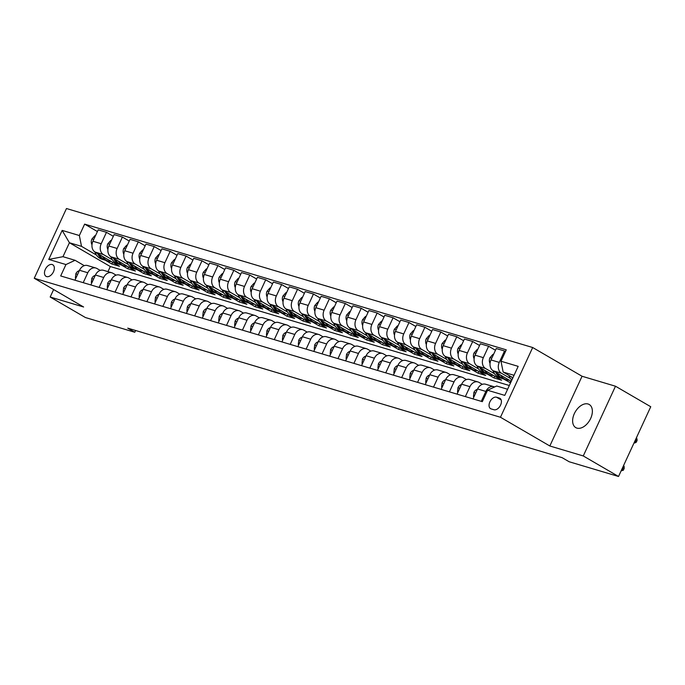 <?xml version="1.0" encoding="UTF-8"?>
<svg xmlns="http://www.w3.org/2000/svg" width="685" height="685" viewBox="0 0 685 685"><rect width="100%" height="100%" fill="white"/><g stroke="black" fill="none" stroke-linecap="round" stroke-linejoin="round"><path stroke-width="1.03" d="M576.924 428.116A13.383 8.366 -59.8 0 0 590.213 419.383A13.383 8.366 -59.8 0 0 589.228 404.492A13.383 8.366 -59.8 0 0 588.072 403.996A13.383 8.366 -59.8 0 0 574.784 412.73A13.383 8.366 -59.8 0 0 575.768 427.62A13.383 8.366 -59.8 0 0 576.924 428.116M46.614 276.586A6.687 4.178 -59.8 0 0 53.259 272.219A6.687 4.178 -59.8 0 0 52.771 264.778A6.687 4.178 -59.8 0 0 52.188 264.521A6.687 4.178 -59.8 0 0 45.553 268.897A6.687 4.178 -59.8 0 0 46.041 276.338A6.687 4.178 -59.8 0 0 46.614 276.586M532.682 347.518L66.471 208.523L34.25 278.264L500.461 417.259L532.682 347.518L582.053 376.253L549.832 445.986L583.269 455.953L615.49 386.22L582.053 376.253M615.49 386.22L650.75 406.736L618.529 476.477L583.269 455.953M618.529 476.477L569.167 461.758L562.111 457.657L127.744 328.149L134.799 332.259L135.613 330.495M499.339 398.053L496.531 397.214A6.482 4.05 -59.8 0 0 490.1 401.444A6.482 4.05 -59.8 0 0 490.571 408.662A6.482 4.05 -59.8 0 0 491.136 408.902L493.936 409.741A6.482 4.05 -59.8 0 0 500.375 405.503A6.482 4.05 -59.8 0 0 499.896 398.293A6.482 4.05 -59.8 0 0 499.339 398.053L500.384 398.661M514.05 375.303L503.15 372.049L500.992 361.235L506.258 349.829L84.632 224.123L97.407 231.556M500.992 361.235L518.185 366.355L504.776 395.382L487.574 390.253L496.702 385.998L507.602 389.251M509.34 385.509L110.319 266.542L69.416 242.738L62.969 256.687L75.076 260.3L65.948 264.556L60.682 275.952L482.308 401.658L487.574 390.253M65.948 264.556L48.755 259.427L62.164 230.4L79.357 235.529L84.632 224.123M53.636 289.541L50.176 297.025L85.437 317.54L134.799 332.259M50.176 297.025L83.613 306.991L34.25 278.264M549.832 445.986L500.461 417.259M75.076 260.3L84.272 265.652M83.21 282.674L87.791 272.75A8.366 6.456 -73.4 0 1 95.823 268.015A8.366 6.456 -73.4 0 1 96.919 268.494L100.198 270.395M99.128 287.417L103.718 277.493A8.366 6.456 -73.4 0 1 111.749 272.767A8.366 6.456 -73.4 0 1 112.845 273.238L116.116 275.147M115.054 292.17L119.635 282.237A8.366 6.456 -73.4 0 1 127.667 277.511A8.366 6.456 -73.4 0 1 128.763 277.982L132.042 279.891M130.972 296.913L135.561 286.989A8.366 6.456 -73.4 0 1 143.593 282.254A8.366 6.456 -73.4 0 1 144.689 282.734L147.96 284.635M146.898 301.657L151.488 291.733A8.366 6.456 -73.4 0 1 159.511 287.006A8.366 6.456 -73.4 0 1 160.607 287.477L163.886 289.387M162.825 306.409L167.405 296.485A8.366 6.456 -73.4 0 1 175.437 291.75A8.366 6.456 -73.4 0 1 176.533 292.23L179.804 294.13M178.742 311.153L183.332 301.229A8.366 6.456 -73.4 0 1 191.363 296.502A8.366 6.456 -73.4 0 1 192.451 296.973L195.73 298.883M194.668 315.905L199.249 305.972A8.366 6.456 -73.4 0 1 207.281 301.246A8.366 6.456 -73.4 0 1 208.377 301.717L211.656 303.626M210.586 320.649L215.176 310.725A8.366 6.456 -73.4 0 1 223.207 305.99A8.366 6.456 -73.4 0 1 224.303 306.469L227.574 308.37M226.512 325.392L231.093 315.468A8.366 6.456 -73.4 0 1 239.125 310.742A8.366 6.456 -73.4 0 1 240.221 311.213L243.5 313.122M242.43 330.144L247.02 320.22A8.366 6.456 -73.4 0 1 255.051 315.485A8.366 6.456 -73.4 0 1 256.147 315.965L259.418 317.866M258.356 334.888L262.946 324.964A8.366 6.456 -73.4 0 1 270.969 320.238A8.366 6.456 -73.4 0 1 272.065 320.708L275.344 322.618M274.274 339.64L278.863 329.716A8.366 6.456 -73.4 0 1 286.895 324.981A8.366 6.456 -73.4 0 1 287.991 325.452L291.262 327.361M290.2 344.384L294.79 334.46A8.366 6.456 -73.4 0 1 302.821 329.725A8.366 6.456 -73.4 0 1 303.909 330.204L307.188 332.114M306.126 349.136L310.707 339.203A8.366 6.456 -73.4 0 1 318.739 334.477A8.366 6.456 -73.4 0 1 319.835 334.948L323.115 336.857M322.044 353.88L326.634 343.956A8.366 6.456 -73.4 0 1 334.665 339.221A8.366 6.456 -73.4 0 1 335.761 339.7L339.032 341.601M337.97 358.623L342.551 348.699A8.366 6.456 -73.4 0 1 350.583 343.973A8.366 6.456 -73.4 0 1 351.679 344.444L354.958 346.353M353.888 363.375L358.478 353.451A8.366 6.456 -73.4 0 1 366.509 348.716A8.366 6.456 -73.4 0 1 367.605 349.196L370.876 351.097M369.814 368.119L374.404 358.195A8.366 6.456 -73.4 0 1 382.427 353.469A8.366 6.456 -73.4 0 1 383.523 353.94L386.802 355.849M385.732 372.871L390.322 362.939A8.366 6.456 -73.4 0 1 398.353 358.212A8.366 6.456 -73.4 0 1 399.449 358.683L402.72 360.593M401.658 377.615L406.248 367.691A8.366 6.456 -73.4 0 1 414.279 362.956A8.366 6.456 -73.4 0 1 415.367 363.435L418.646 365.336M417.585 382.358L422.166 372.434A8.366 6.456 -73.4 0 1 430.197 367.708A8.366 6.456 -73.4 0 1 431.293 368.179L434.573 370.088M433.502 387.111L438.092 377.187A8.366 6.456 -73.4 0 1 446.123 372.452A8.366 6.456 -73.4 0 1 447.219 372.931L450.49 374.832M449.428 391.854L454.009 381.93A8.366 6.456 -73.4 0 1 462.041 377.204A8.366 6.456 -73.4 0 1 463.137 377.675L466.416 379.584M465.346 396.606L469.936 386.674A8.366 6.456 -73.4 0 1 477.967 381.947A8.366 6.456 -73.4 0 1 479.063 382.418L482.334 384.328M110.319 266.542L107.965 271.637M512.928 377.743L503.15 372.049M510.453 378.471L501.429 373.222A8.366 6.456 -73.4 0 1 499.271 362.399L504.537 350.994L505.47 351.533M511.275 381.305L493.149 370.756A8.366 6.456 -73.4 0 1 490.991 359.933L496.257 348.528L504.537 350.994M510.556 382.872L503.304 378.831M494.536 373.727L485.502 368.479A8.366 6.456 -73.4 0 1 483.345 357.656L488.619 346.25L495.469 350.24M494.776 376.219L493.979 377.932L501.625 380.209L477.222 366.004A8.366 6.456 -73.4 0 1 475.065 355.181L480.339 343.784L488.619 346.25M493.979 377.932L487.377 374.087A15.995 12.347 106.6 0 1 486.59 373.882A15.995 12.347 106.6 0 1 479.817 367.52M478.61 368.984L469.585 363.726A8.366 6.456 -73.4 0 1 467.427 352.903L472.693 341.498L479.543 345.488M478.849 371.467L478.062 373.179L485.708 375.457L461.305 361.26A8.366 6.456 -73.4 0 1 459.147 350.437L464.413 339.032L472.693 341.498M478.062 373.179L471.451 369.335A15.995 12.347 106.6 0 1 470.672 369.138A15.995 12.347 106.6 0 1 463.899 362.767M462.683 364.232L453.658 358.983A8.366 6.456 -73.4 0 1 451.501 348.16L456.767 336.755L463.625 340.745M462.932 366.723L462.135 368.436L469.782 370.713L445.378 356.508A8.366 6.456 -73.4 0 1 443.221 345.685L448.495 334.289L456.767 336.755M462.135 368.436L455.534 364.591A15.995 12.347 106.6 0 1 454.746 364.386A15.995 12.347 106.6 0 1 447.973 358.024M446.766 359.488L437.741 354.231A8.366 6.456 -73.4 0 1 435.583 343.408L440.849 332.011L447.699 335.992M447.005 361.98L446.218 363.684L453.855 365.961L429.461 351.765A8.366 6.456 -73.4 0 1 427.303 340.942L432.569 329.536L440.849 332.011M446.218 363.684L439.607 359.839A15.995 12.347 106.6 0 1 438.828 359.642A15.995 12.347 106.6 0 1 432.055 353.272M430.839 354.736L421.814 349.487A8.366 6.456 -73.4 0 1 419.657 338.664L424.923 327.259L431.781 331.249M431.079 357.227L430.291 358.94L437.938 361.218L413.534 347.021A8.366 6.456 -73.4 0 1 411.377 336.198L416.643 324.793L424.923 327.259M430.291 358.94L423.69 355.095A15.995 12.347 106.6 0 1 422.902 354.899A15.995 12.347 106.6 0 1 416.129 348.528M414.922 349.992L405.888 344.735A8.366 6.456 -73.4 0 1 403.73 333.92L409.005 322.515L415.855 326.505M415.161 352.484L414.374 354.188L422.011 356.474L397.617 342.269A8.366 6.456 -73.4 0 1 395.45 331.446L400.725 320.049L409.005 322.515M414.374 354.188L407.763 350.343A15.995 12.347 106.6 0 1 406.976 350.146A15.995 12.347 106.6 0 1 400.203 343.776M398.995 345.249L389.97 339.991A8.366 6.456 -73.4 0 1 387.813 329.168L393.079 317.763L399.937 321.753M399.235 347.732L398.447 349.444L406.094 351.722L381.691 337.525A8.366 6.456 -73.4 0 1 379.533 326.702L384.799 315.297L393.079 317.763M398.447 349.444L391.846 345.6M383.078 340.496L374.044 335.248A8.366 6.456 -73.4 0 1 371.886 324.425L377.161 313.019L384.011 317.009M383.317 342.988L382.53 344.701L390.167 346.978L365.764 332.773A8.366 6.456 -73.4 0 1 363.607 321.95L368.881 310.553L377.161 313.019M382.53 344.701L375.919 340.856M367.151 335.753L358.127 330.495A8.366 6.456 -73.4 0 1 355.969 319.672L361.235 308.276L368.085 312.257M367.391 338.244L366.603 339.948L374.25 342.226L349.847 328.029A8.366 6.456 -73.4 0 1 347.689 317.206L352.955 305.801L361.235 308.276M366.603 339.948L359.993 336.104M351.225 331.001L342.2 325.752A8.366 6.456 -73.4 0 1 340.043 314.929L345.317 303.524L352.167 307.514M351.474 333.492L350.677 335.205L358.324 337.482L333.92 323.286A8.366 6.456 -73.4 0 1 331.763 312.463L337.037 301.058L345.317 303.524M350.677 335.205L344.075 331.36A15.995 12.347 106.6 0 1 343.288 331.155A15.995 12.347 106.6 0 1 336.515 324.793M335.308 326.257L326.283 321A8.366 6.456 -73.4 0 1 324.125 310.177L329.391 298.78L336.241 302.77M335.547 328.749L334.759 330.453L342.397 332.739L318.003 318.534A8.366 6.456 -73.4 0 1 315.845 307.711L321.111 296.305L329.391 298.78M334.759 330.453L328.149 326.608A15.995 12.347 106.6 0 1 327.37 326.411A15.995 12.347 106.6 0 1 320.597 320.041M319.381 321.513L310.356 316.256A8.366 6.456 -73.4 0 1 308.199 305.433L313.465 294.028L320.323 298.018M319.621 323.996L318.833 325.709L326.48 327.987L302.076 313.79A8.366 6.456 -73.4 0 1 299.919 302.967L305.185 291.562L313.465 294.028M318.833 325.709L312.232 321.864A15.995 12.347 106.6 0 1 311.444 321.667A15.995 12.347 106.6 0 1 304.671 315.297M303.464 316.761L294.439 311.512A8.366 6.456 -73.4 0 1 292.272 300.689L297.547 289.284L304.397 293.274M303.703 319.253L302.916 320.965L310.553 323.243L286.159 309.038A8.366 6.456 -73.4 0 1 283.992 298.215L289.267 286.818L297.547 289.284M302.916 320.965L296.305 317.121A15.995 12.347 106.6 0 1 295.518 316.915A15.995 12.347 106.6 0 1 288.745 310.553M287.537 312.017L278.512 306.76A8.366 6.456 -73.4 0 1 276.355 295.937L281.621 284.54L288.479 288.522M287.777 314.509L286.989 316.213L294.636 318.491L270.233 304.294A8.366 6.456 -73.4 0 1 268.075 293.471L273.341 282.066L281.621 284.54M286.989 316.213L280.388 312.369A15.995 12.347 106.6 0 1 279.6 312.172A15.995 12.347 106.6 0 1 272.827 305.801M271.62 307.265L262.586 302.017A8.366 6.456 -73.4 0 1 260.428 291.193L265.703 279.788L272.553 283.778M271.859 309.757L271.072 311.469L278.709 313.747L254.306 299.542A8.366 6.456 -73.4 0 1 252.149 288.727L257.423 277.322L265.703 279.788M271.072 311.469L264.461 307.625A15.995 12.347 106.6 0 1 263.674 307.419A15.995 12.347 106.6 0 1 256.901 301.058M255.693 302.522L246.668 297.264A8.366 6.456 -73.4 0 1 244.511 286.441L249.777 275.045L256.627 279.026M255.933 305.013L255.145 306.717L262.792 308.995L238.389 294.798A8.366 6.456 -73.4 0 1 236.231 283.975L241.497 272.57L249.777 275.045M255.145 306.717L248.535 302.873A15.995 12.347 106.6 0 1 247.756 302.676A15.995 12.347 106.6 0 1 240.983 296.305M239.767 297.769L230.742 292.521A8.366 6.456 -73.4 0 1 228.584 281.698L233.859 270.292L240.709 274.283M240.015 300.261L239.219 301.974L246.865 304.251L222.462 290.055A8.366 6.456 -73.4 0 1 220.305 279.232L225.579 267.826L233.859 270.292M239.219 301.974L232.617 298.129M223.849 293.026L214.825 287.777A8.366 6.456 -73.4 0 1 212.667 276.954L217.933 265.549L224.783 269.539M224.089 295.518L223.301 297.23L230.939 299.508L206.545 285.302A8.366 6.456 -73.4 0 1 204.387 274.479L209.653 263.083L217.933 265.549M223.301 297.23L216.691 293.385A15.995 12.347 106.6 0 1 215.912 293.18A15.995 12.347 106.6 0 1 209.139 286.818M207.923 288.282L198.898 283.025A8.366 6.456 -73.4 0 1 196.741 272.202L202.006 260.797L208.865 264.787M208.163 290.765L207.375 292.478L215.022 294.755L190.618 280.559A8.366 6.456 -73.4 0 1 188.461 269.736L193.727 258.331L202.006 260.797M207.375 292.478L200.773 288.633M192.005 283.53L182.981 278.281A8.366 6.456 -73.4 0 1 180.814 267.458L186.089 256.053L192.939 260.043M192.245 286.022L191.457 287.734L199.095 290.012L174.701 275.807A8.366 6.456 -73.4 0 1 172.534 264.984L177.809 253.587L186.089 256.053M191.457 287.734L184.847 283.89M176.079 278.786L167.054 273.529A8.366 6.456 -73.4 0 1 164.897 262.706L170.163 251.309L177.021 255.291M176.319 281.278L175.531 282.982L183.178 285.26L158.774 271.063A8.366 6.456 -73.4 0 1 156.617 260.24L161.883 248.835L170.163 251.309M175.531 282.982L168.93 279.137M160.162 274.034L151.128 268.785A8.366 6.456 -73.4 0 1 148.97 257.962L154.245 246.557L161.095 250.547M160.401 276.526L159.614 278.238L167.251 280.516L142.848 266.319A8.366 6.456 -73.4 0 1 140.69 255.496L145.965 244.091L154.245 246.557M159.614 278.238L153.003 274.394A15.995 12.347 106.6 0 1 152.216 274.188A15.995 12.347 106.6 0 1 145.443 267.826M144.235 269.291L135.21 264.033A8.366 6.456 -73.4 0 1 133.053 253.219L138.319 241.814L145.169 245.804M144.475 271.782L143.687 273.486L151.334 275.772L126.93 261.567A8.366 6.456 -73.4 0 1 124.773 250.744L130.039 239.339L138.319 241.814M143.687 273.486L137.077 269.642A15.995 12.347 106.6 0 1 136.298 269.445A15.995 12.347 106.6 0 1 129.525 263.074M128.309 264.547L119.284 259.29A8.366 6.456 -73.4 0 1 117.126 248.467L122.401 237.061L129.251 241.051M128.557 267.03L127.761 268.743L135.407 271.02L111.004 256.824A8.366 6.456 -73.4 0 1 108.846 246.001L114.121 234.595L122.401 237.061M127.761 268.743L121.159 264.898A15.995 12.347 106.6 0 1 120.372 264.701A15.995 12.347 106.6 0 1 113.599 258.331M112.391 259.795L103.366 254.546A8.366 6.456 -73.4 0 1 101.209 243.723L106.475 232.318L113.325 236.308M112.631 262.286L111.843 263.999L119.481 266.277L95.087 252.071A8.366 6.456 -73.4 0 1 92.929 241.248L98.195 229.852L106.475 232.318M111.843 263.999L105.233 260.154M96.465 255.051L81.515 246.352L69.416 242.738L62.164 230.4M481.272 401.35L485.853 391.426A8.366 6.456 -73.4 0 1 493.885 386.691A8.366 6.456 -73.4 0 1 494.613 386.974M472.992 398.884L477.582 388.96A8.366 6.456 -73.4 0 1 485.605 384.225L493.885 386.691M510.693 380.963L509.905 382.675M457.066 394.132L461.656 384.208A8.366 6.456 -73.4 0 1 469.687 379.481L477.967 381.947M441.149 389.388L445.729 379.464A8.366 6.456 -73.4 0 1 453.761 374.729L462.041 377.204M425.222 384.645L429.812 374.712A8.366 6.456 -73.4 0 1 437.843 369.986L446.123 372.452M409.305 379.892L413.886 369.968A8.366 6.456 -73.4 0 1 421.917 365.242L430.197 367.708M393.378 375.149L397.968 365.225A8.366 6.456 -73.4 0 1 406 360.49L414.279 362.956M377.452 370.397L382.042 360.473A8.366 6.456 -73.4 0 1 390.073 355.746L398.353 358.212M361.534 365.653L366.124 355.729A8.366 6.456 -73.4 0 1 374.147 350.994L382.427 353.469M345.608 360.901L350.198 350.977A8.366 6.456 -73.4 0 1 358.229 346.25L366.509 348.716M329.69 356.157L334.271 346.233A8.366 6.456 -73.4 0 1 342.303 341.498L350.583 343.973M313.764 351.414L318.354 341.481A8.366 6.456 -73.4 0 1 326.385 336.755L334.665 339.221M297.847 346.661L302.427 336.737A8.366 6.456 -73.4 0 1 310.459 332.011L318.739 334.477M281.92 341.918L286.51 331.994A8.366 6.456 -73.4 0 1 294.541 327.259L302.821 329.725M266.003 337.166L270.584 327.242A8.366 6.456 -73.4 0 1 278.615 322.515L286.895 324.981M250.076 332.422L254.666 322.498A8.366 6.456 -73.4 0 1 262.689 317.763L270.969 320.238M234.15 327.678L238.74 317.746A8.366 6.456 -73.4 0 1 246.771 313.019L255.051 315.485M218.232 322.926L222.813 313.002A8.366 6.456 -73.4 0 1 230.845 308.276L239.125 310.742M202.306 318.183L206.896 308.259A8.366 6.456 -73.4 0 1 214.927 303.524L223.207 305.99M186.388 313.43L190.969 303.506A8.366 6.456 -73.4 0 1 199.001 298.78L207.281 301.246M170.462 308.687L175.052 298.763A8.366 6.456 -73.4 0 1 183.083 294.028L191.363 296.502M154.545 303.943L159.125 294.011A8.366 6.456 -73.4 0 1 167.157 289.284L175.437 291.75M138.618 299.191L143.208 289.267A8.366 6.456 -73.4 0 1 151.239 284.532L159.511 287.006M122.692 294.447L127.282 284.523A8.366 6.456 -73.4 0 1 135.313 279.788L143.593 282.254M106.774 289.695L111.355 279.771A8.366 6.456 -73.4 0 1 119.387 275.045L127.667 277.511M90.848 284.951L95.438 275.027A8.366 6.456 -73.4 0 1 103.469 270.292L111.749 272.767M79.357 235.529L81.515 246.352M74.93 280.199L79.511 270.275A8.366 6.456 -73.4 0 1 87.543 265.549L95.823 268.015M48.755 259.427L62.969 256.687M621.295 470.492L621.68 470.766L624.112 466.22L623.478 465.766M621.226 470.629L623.204 470.355L624.172 468.54L624.112 466.22M508.869 375.38L509.101 375.945A15.995 12.347 106.6 0 0 511.823 380.124M634.104 442.767L634.841 442.981L634.147 442.664M634.841 442.981L636.759 438.135L637.144 440.198L636.374 442.133L634.841 442.981M636.331 437.938L636.759 438.135M511.661 377.007A15.995 12.347 106.6 0 0 512.508 378.634M473.994 396.718L473.455 396.555L473.917 392.402A5.54 4.273 -73.4 0 1 477.411 389.32M473.455 396.555L473.934 396.838M458.068 391.966L457.529 391.803L458 387.659A5.54 4.273 -73.4 0 1 461.485 384.576M457.529 391.803L458.017 392.085M442.15 387.222L441.611 387.059L442.073 382.906A5.54 4.273 -73.4 0 1 445.567 379.832M441.611 387.059L442.09 387.342M493.5 354.496L492.96 354.333L489.946 357.724A5.54 4.273 106.6 0 0 489.749 362.785L490.04 363.504M492.943 370.628L493.174 371.193A15.995 12.347 106.6 0 0 500.093 377.906L502.516 378.634A15.995 12.347 106.6 0 0 503.287 378.822M500.529 375.046A15.995 12.347 106.6 0 0 506.463 379.807A15.995 12.347 106.6 0 0 509.392 380.209M495.743 372.263A15.995 12.347 106.6 0 0 502.516 378.634M506.463 379.807L504.04 379.088A15.995 12.347 -73.4 0 1 497.55 373.316M477.582 349.744L477.034 349.59L474.02 352.981A5.54 4.273 106.6 0 0 473.823 358.041L474.114 358.76M477.017 365.884L477.248 366.449A15.995 12.347 106.6 0 0 484.175 373.162L486.59 373.882M484.603 370.302A15.995 12.347 106.6 0 0 490.537 375.063A15.995 12.347 106.6 0 0 493.465 375.457M490.537 375.063L488.122 374.335A15.995 12.347 -73.4 0 1 481.623 368.564M461.656 345L461.116 344.838L458.102 348.228A5.54 4.273 106.6 0 0 457.897 353.297L458.196 354.008M461.099 361.132L461.33 361.697A15.995 12.347 106.6 0 0 468.249 368.41L470.672 369.138M468.677 365.55A15.995 12.347 106.6 0 0 474.619 370.311A15.995 12.347 106.6 0 0 477.548 370.713M474.619 370.311L472.196 369.592A15.995 12.347 -73.4 0 1 465.706 363.821M426.224 382.47L425.685 382.316L426.156 378.163A5.54 4.273 -73.4 0 1 429.641 375.08M425.685 382.316L426.173 382.598M445.729 340.257L445.19 340.094L442.176 343.485A5.54 4.273 106.6 0 0 441.979 348.545L442.27 349.264M445.173 356.388L445.404 356.953A15.995 12.347 106.6 0 0 452.323 363.666L454.746 364.386M452.759 360.807A15.995 12.347 106.6 0 0 458.693 365.567A15.995 12.347 106.6 0 0 461.621 365.961M458.693 365.567L456.278 364.848A15.995 12.347 -73.4 0 1 449.78 359.068M410.306 377.726L409.758 377.563L410.229 373.419A5.54 4.273 -73.4 0 1 413.714 370.337M409.758 377.563L410.246 377.846M394.38 372.983L393.841 372.82L394.312 368.667A5.54 4.273 -73.4 0 1 397.797 365.584M393.841 372.82L394.329 373.102M378.454 368.23L377.914 368.068L378.385 363.923A5.54 4.273 -73.4 0 1 381.87 360.841M377.914 368.068L378.403 368.35M362.536 363.487L361.997 363.324L362.459 359.171A5.54 4.273 -73.4 0 1 365.953 356.089M361.997 363.324L362.476 363.607M346.61 358.734L346.071 358.572L346.541 354.428A5.54 4.273 -73.4 0 1 350.026 351.345M346.071 358.572L346.559 358.854M429.812 335.504L429.272 335.342L426.258 338.733A5.54 4.273 106.6 0 0 426.053 343.801L426.353 344.521M429.255 351.636L429.486 352.201A15.995 12.347 106.6 0 0 436.405 358.923L438.828 359.642M436.833 356.054A15.995 12.347 106.6 0 0 442.775 360.815A15.995 12.347 106.6 0 0 445.704 361.218M442.775 360.815L440.352 360.096A15.995 12.347 -73.4 0 1 433.862 354.325M413.886 330.761L413.346 330.598L410.332 333.989A5.54 4.273 106.6 0 0 410.135 339.049L410.426 339.769M413.329 346.893L413.56 347.458A15.995 12.347 106.6 0 0 420.479 354.171L422.902 354.899M420.915 351.311A15.995 12.347 106.6 0 0 426.849 356.072A15.995 12.347 106.6 0 0 429.778 356.474M426.849 356.072L424.435 355.352A15.995 12.347 -73.4 0 1 417.936 349.581M397.968 326.009L397.428 325.854L394.406 329.245A5.54 4.273 106.6 0 0 394.209 334.306L394.5 335.025M397.411 342.149L397.642 342.714A15.995 12.347 106.6 0 0 404.561 349.427L406.976 350.146M404.989 346.567A15.995 12.347 106.6 0 0 410.931 351.328A15.995 12.347 106.6 0 0 413.86 351.722M410.931 351.328L408.508 350.6A15.995 12.347 -73.4 0 1 402.009 344.829M382.042 321.265L381.502 321.102L378.488 324.493A5.54 4.273 106.6 0 0 378.291 329.553L378.582 330.273M381.485 337.397L381.716 337.962A15.995 12.347 106.6 0 0 388.635 344.675L391.058 345.403A15.995 12.347 106.6 0 0 391.829 345.6M389.071 341.815A15.995 12.347 106.6 0 0 395.005 346.576A15.995 12.347 106.6 0 0 397.934 346.978M384.285 339.032A15.995 12.347 106.6 0 0 391.058 345.403M395.005 346.576L392.582 345.856A15.995 12.347 -73.4 0 1 386.092 340.085M366.124 316.521L365.576 316.359L362.562 319.749A5.54 4.273 106.6 0 0 362.365 324.81L362.656 325.529M365.567 332.653L365.79 333.218A15.995 12.347 106.6 0 0 372.717 339.931L375.132 340.65A15.995 12.347 106.6 0 0 375.911 340.847M373.145 337.071A15.995 12.347 106.6 0 0 379.079 341.832A15.995 12.347 106.6 0 0 382.007 342.226M368.359 334.289A15.995 12.347 106.6 0 0 375.132 340.65M379.079 341.832L376.664 341.104A15.995 12.347 -73.4 0 1 370.165 335.333M330.692 353.991L330.153 353.828L330.615 349.684A5.54 4.273 -73.4 0 1 334.109 346.601M330.153 353.828L330.632 354.111M350.198 311.769L349.658 311.606L346.644 314.997A5.54 4.273 106.6 0 0 346.439 320.066L346.738 320.785M349.641 327.901L349.872 328.466A15.995 12.347 106.6 0 0 356.791 335.188L359.214 335.907A15.995 12.347 106.6 0 0 359.985 336.104M357.219 332.319A15.995 12.347 106.6 0 0 363.161 337.08A15.995 12.347 106.6 0 0 366.09 337.482M352.441 329.536A15.995 12.347 106.6 0 0 359.214 335.907M363.161 337.08L360.738 336.361A15.995 12.347 -73.4 0 1 354.248 330.59M314.766 349.247L314.227 349.085L314.698 344.932A5.54 4.273 -73.4 0 1 318.183 341.849M314.227 349.085L314.715 349.367M334.28 307.026L333.732 306.863L330.718 310.254A5.54 4.273 106.6 0 0 330.521 315.314L330.812 316.033M333.715 323.157L333.946 323.722A15.995 12.347 106.6 0 0 340.865 330.435L343.288 331.155M341.301 327.576A15.995 12.347 106.6 0 0 347.235 332.336A15.995 12.347 106.6 0 0 350.163 332.739M347.235 332.336L344.82 331.617A15.995 12.347 -73.4 0 1 338.322 325.846M298.848 344.495L298.3 344.332L298.771 340.188A5.54 4.273 -73.4 0 1 302.265 337.106M298.3 344.332L298.788 344.615M318.354 302.273L317.814 302.119L314.8 305.501A5.54 4.273 106.6 0 0 314.595 310.57L314.894 311.29M317.797 318.405L318.028 318.979A15.995 12.347 106.6 0 0 324.947 325.692L327.37 326.411M325.375 322.832A15.995 12.347 106.6 0 0 331.317 327.593A15.995 12.347 106.6 0 0 334.246 327.987M331.317 327.593L328.894 326.865A15.995 12.347 -73.4 0 1 322.404 321.094M282.922 339.751L282.383 339.589L282.854 335.436A5.54 4.273 -73.4 0 1 286.339 332.353M282.383 339.589L282.871 339.871M302.427 297.53L301.888 297.367L298.874 300.758A5.54 4.273 106.6 0 0 298.677 305.818L298.968 306.537M301.871 313.661L302.102 314.227A15.995 12.347 106.6 0 0 309.021 320.94L311.444 321.667M309.457 318.08A15.995 12.347 106.6 0 0 315.391 322.841A15.995 12.347 106.6 0 0 318.319 323.243M315.391 322.841L312.976 322.121A15.995 12.347 -73.4 0 1 306.478 316.35M266.996 334.999L266.456 334.837L266.927 330.692A5.54 4.273 -73.4 0 1 270.412 327.61M266.456 334.837L266.945 335.119M286.51 292.786L285.97 292.623L282.948 296.014A5.54 4.273 106.6 0 0 282.751 301.075L283.042 301.794M285.953 308.918L286.184 309.483A15.995 12.347 106.6 0 0 293.103 316.196L295.518 316.915M293.531 313.336A15.995 12.347 106.6 0 0 299.473 318.097A15.995 12.347 106.6 0 0 302.402 318.491M299.473 318.097L297.05 317.369A15.995 12.347 -73.4 0 1 290.551 311.598M251.078 330.256L250.539 330.093L251.001 325.94A5.54 4.273 -73.4 0 1 254.495 322.866M250.539 330.093L251.018 330.375M270.584 288.034L270.044 287.871L267.03 291.262A5.54 4.273 106.6 0 0 266.833 296.331L267.124 297.042M270.027 304.166L270.258 304.731A15.995 12.347 106.6 0 0 277.177 311.452L279.6 312.172M277.613 308.584A15.995 12.347 106.6 0 0 283.547 313.345A15.995 12.347 106.6 0 0 286.476 313.747M283.547 313.345L281.124 312.625A15.995 12.347 -73.4 0 1 274.634 306.854M235.152 325.503L234.612 325.349L235.083 321.197A5.54 4.273 -73.4 0 1 238.568 318.114M234.612 325.349L235.101 325.632M219.234 320.76L218.695 320.597L219.157 316.453A5.54 4.273 -73.4 0 1 222.651 313.37M218.695 320.597L219.174 320.88M203.308 316.016L202.769 315.853L203.239 311.701A5.54 4.273 -73.4 0 1 206.724 308.618M202.769 315.853L203.257 316.136M187.39 311.264L186.842 311.101L187.313 306.957A5.54 4.273 -73.4 0 1 190.807 303.875M186.842 311.101L187.33 311.384M171.464 306.52L170.925 306.358L171.396 302.205A5.54 4.273 -73.4 0 1 174.881 299.131M170.925 306.358L171.413 306.64M155.546 301.768L154.998 301.614L155.469 297.461A5.54 4.273 -73.4 0 1 158.954 294.379M154.998 301.614L155.486 301.897M139.62 297.025L139.081 296.862L139.543 292.718A5.54 4.273 -73.4 0 1 143.037 289.635M139.081 296.862L139.56 297.144M123.694 292.281L123.154 292.118L123.625 287.965A5.54 4.273 -73.4 0 1 127.11 284.883M123.154 292.118L123.642 292.401M107.776 287.529L107.237 287.366L107.699 283.222A5.54 4.273 -73.4 0 1 111.193 280.139M107.237 287.366L107.716 287.649M91.85 282.785L91.31 282.622L91.781 278.47A5.54 4.273 -73.4 0 1 95.266 275.387M91.31 282.622L91.799 282.905M75.932 278.033L75.384 277.87L75.855 273.726A5.54 4.273 -73.4 0 1 79.349 270.643M75.384 277.87L75.872 278.153M254.666 283.29L254.118 283.128L251.104 286.518A5.54 4.273 106.6 0 0 250.907 291.579L251.198 292.298M254.109 299.422L254.332 299.987A15.995 12.347 106.6 0 0 261.259 306.7L263.674 307.419M261.687 303.84A15.995 12.347 106.6 0 0 267.621 308.601A15.995 12.347 106.6 0 0 270.558 309.003M267.621 308.601L265.206 307.882A15.995 12.347 -73.4 0 1 258.707 302.111M238.74 278.538L238.2 278.375L235.186 281.766A5.54 4.273 106.6 0 0 234.989 286.835L235.28 287.554M238.183 294.67L238.414 295.235A15.995 12.347 106.6 0 0 245.333 301.957L247.756 302.676M245.761 299.088A15.995 12.347 106.6 0 0 251.703 303.849A15.995 12.347 106.6 0 0 254.632 304.251M251.703 303.849L249.28 303.13A15.995 12.347 -73.4 0 1 242.79 297.358M222.822 273.794L222.274 273.632L219.26 277.023A5.54 4.273 106.6 0 0 219.063 282.083L219.354 282.802M222.257 289.926L222.488 290.491A15.995 12.347 106.6 0 0 229.415 297.204L231.83 297.932A15.995 12.347 106.6 0 0 232.609 298.121M229.843 294.344A15.995 12.347 106.6 0 0 235.777 299.105A15.995 12.347 106.6 0 0 238.705 299.508M225.057 291.562A15.995 12.347 106.6 0 0 231.83 297.932M235.777 299.105L233.362 298.386A15.995 12.347 -73.4 0 1 226.863 292.615M206.896 269.042L206.356 268.888L203.342 272.279A5.54 4.273 106.6 0 0 203.137 277.339L203.436 278.059M206.339 285.183L206.57 285.748A15.995 12.347 106.6 0 0 213.489 292.461L215.912 293.18M213.917 289.601A15.995 12.347 106.6 0 0 219.859 294.362A15.995 12.347 106.6 0 0 222.788 294.755M219.859 294.362L217.436 293.634A15.995 12.347 -73.4 0 1 210.946 287.863M190.969 264.299L190.43 264.136L187.416 267.527A5.54 4.273 106.6 0 0 187.219 272.596L187.51 273.306M190.413 280.43L190.644 280.996A15.995 12.347 106.6 0 0 197.563 287.709L199.986 288.436A15.995 12.347 106.6 0 0 200.756 288.633M197.999 284.849A15.995 12.347 106.6 0 0 203.933 289.609A15.995 12.347 106.6 0 0 206.861 290.012M193.213 282.066A15.995 12.347 106.6 0 0 199.986 288.436M203.933 289.609L201.518 288.89A15.995 12.347 -73.4 0 1 195.019 283.119M175.052 259.555L174.512 259.392L171.498 262.783A5.54 4.273 106.6 0 0 171.293 267.844L171.584 268.563M174.495 275.687L174.726 276.252A15.995 12.347 106.6 0 0 181.645 282.965L184.059 283.684A15.995 12.347 106.6 0 0 184.839 283.881M182.073 280.105A15.995 12.347 106.6 0 0 188.015 284.866A15.995 12.347 106.6 0 0 190.944 285.26M177.287 277.322A15.995 12.347 106.6 0 0 184.059 283.684M188.015 284.866L185.592 284.147A15.995 12.347 -73.4 0 1 179.093 278.367M159.125 254.803L158.586 254.64L155.572 258.031A5.54 4.273 106.6 0 0 155.375 263.1L155.666 263.819M158.569 270.935L158.8 271.5A15.995 12.347 106.6 0 0 165.719 278.221L168.142 278.941A15.995 12.347 106.6 0 0 168.912 279.137M166.155 275.353A15.995 12.347 106.6 0 0 172.089 280.114A15.995 12.347 106.6 0 0 175.017 280.516M161.369 272.57A15.995 12.347 106.6 0 0 168.142 278.941M172.089 280.114L169.666 279.394A15.995 12.347 -73.4 0 1 163.176 273.623M143.208 250.059L142.66 249.897L139.646 253.287A5.54 4.273 106.6 0 0 139.449 258.348L139.74 259.067M142.651 266.191L142.882 266.756A15.995 12.347 106.6 0 0 149.801 273.469L152.216 274.188M150.229 270.609A15.995 12.347 106.6 0 0 156.171 275.37A15.995 12.347 106.6 0 0 159.1 275.772M156.171 275.37L153.748 274.651A15.995 12.347 -73.4 0 1 147.249 268.88M127.282 245.307L126.742 245.153L123.728 248.535A5.54 4.273 106.6 0 0 123.531 253.604L123.822 254.323M126.725 261.447L126.956 262.012A15.995 12.347 106.6 0 0 133.875 268.725L136.298 269.445M134.303 265.866A15.995 12.347 106.6 0 0 140.245 270.626A15.995 12.347 106.6 0 0 143.174 271.02M140.245 270.626L137.822 269.899A15.995 12.347 -73.4 0 1 131.332 264.127M111.364 240.563L110.816 240.401L107.802 243.792A5.54 4.273 106.6 0 0 107.605 248.852L107.896 249.571M110.799 256.695L111.03 257.26A15.995 12.347 106.6 0 0 117.957 263.973L120.372 264.701M118.385 261.113A15.995 12.347 106.6 0 0 124.319 265.874A15.995 12.347 106.6 0 0 127.247 266.277M124.319 265.874L121.904 265.155A15.995 12.347 -73.4 0 1 115.405 259.384M95.438 235.82L94.898 235.657L91.884 239.048A5.54 4.273 106.6 0 0 91.679 244.108L91.978 244.828M94.881 251.952L95.112 252.517A15.995 12.347 106.6 0 0 102.031 259.23L104.454 259.949A15.995 12.347 106.6 0 0 105.225 260.146M102.459 256.37A15.995 12.347 106.6 0 0 108.401 261.131A15.995 12.347 106.6 0 0 111.33 261.524M97.681 253.587A15.995 12.347 106.6 0 0 104.454 259.949M108.401 261.131L105.978 260.403A15.995 12.347 -73.4 0 1 99.488 254.632M493.149 370.756L501.429 373.222M477.222 366.004L485.502 368.479M461.305 361.26L469.585 363.726M445.378 356.508L453.658 358.983M429.461 351.765L437.741 354.231M413.534 347.021L421.814 349.487M397.617 342.269L405.888 344.735M381.691 337.525L389.97 339.991M365.764 332.773L374.044 335.248M349.847 328.029L358.127 330.495M333.92 323.286L342.2 325.752M318.003 318.534L326.283 321M302.076 313.79L310.356 316.256M286.159 309.038L294.439 311.512M270.233 304.294L278.512 306.76M254.306 299.542L262.586 302.017M238.389 294.798L246.668 297.264M222.462 290.055L230.742 292.521M206.545 285.302L214.825 287.777M190.618 280.559L198.898 283.025M174.701 275.807L182.981 278.281M158.774 271.063L167.054 273.529M142.848 266.319L151.128 268.785M126.93 261.567L135.21 264.033M111.004 256.824L119.284 259.29M95.087 252.071L103.366 254.546M490.991 359.933L499.271 362.399M477.582 388.96L485.853 391.426M461.656 384.208L469.936 386.674M475.065 355.181L483.345 357.656M445.729 379.464L454.009 381.93M459.147 350.437L467.427 352.903M429.812 374.712L438.092 377.187M443.221 345.685L451.501 348.16M413.886 369.968L422.166 372.434M427.303 340.942L435.583 343.408M397.968 365.225L406.248 367.691M411.377 336.198L419.657 338.664M382.042 360.473L390.322 362.939M395.45 331.446L403.73 333.92M366.124 355.729L374.404 358.195M379.533 326.702L387.813 329.168M350.198 350.977L358.478 353.451M363.607 321.95L371.886 324.425M334.271 346.233L342.551 348.699M347.689 317.206L355.969 319.672M318.354 341.481L326.634 343.956M331.763 312.463L340.043 314.929M302.427 336.737L310.707 339.203M315.845 307.711L324.125 310.177M286.51 331.994L294.79 334.46M299.919 302.967L308.199 305.433M270.584 327.242L278.863 329.716M283.992 298.215L292.272 300.689M254.666 322.498L262.946 324.964M268.075 293.471L276.355 295.937M238.74 317.746L247.02 320.22M252.149 288.727L260.428 291.193M222.813 313.002L231.093 315.468M236.231 283.975L244.511 286.441M206.896 308.259L215.176 310.725M220.305 279.232L228.584 281.698M190.969 303.506L199.249 305.972M204.387 274.479L212.667 276.954M175.052 298.763L183.332 301.229M188.461 269.736L196.741 272.202M159.125 294.011L167.405 296.485M172.534 264.984L180.814 267.458M143.208 289.267L151.488 291.733M156.617 260.24L164.897 262.706M127.282 284.523L135.561 286.989M140.69 255.496L148.97 257.962M111.355 279.771L119.635 282.237M124.773 250.744L133.053 253.219M95.438 275.027L103.718 277.493M108.846 246.001L117.126 248.467M79.511 270.275L87.791 272.75M92.929 241.248L101.209 243.723M501.163 399.912L496.531 397.214M510.59 376.39L509.101 375.945M473.909 392.505L475.69 393.036M457.982 387.761L459.772 388.292M442.065 383.009L443.846 383.549M491.804 358.169L490.023 357.638M494.673 371.638L493.174 371.193M475.878 353.426L474.097 352.895M478.746 366.895L477.248 366.449M459.96 348.674L458.171 348.143M462.829 362.142L461.33 361.697M426.138 378.266L427.928 378.796M444.034 343.93L442.253 343.399M446.903 357.399L445.404 356.953M410.221 373.522L412.002 374.053M394.295 368.77L396.076 369.301M378.377 364.026L380.158 364.557M362.451 359.274L364.232 359.813M346.524 354.53L348.314 355.061M428.116 339.178L426.327 338.647M430.985 352.655L429.486 352.201M412.19 334.434L410.409 333.903M415.059 347.903L413.56 347.458M396.264 329.69L394.483 329.16M399.141 343.159L397.642 342.714M380.346 324.938L378.565 324.407M383.215 338.407L381.716 337.962M364.42 320.195L362.639 319.664M367.288 333.663L365.79 333.218M330.607 349.787L332.388 350.318M348.502 315.442L346.713 314.912M351.371 328.92L349.872 328.466M314.68 345.034L316.47 345.565M332.576 310.699L330.795 310.168M335.444 324.168L333.946 323.722M298.763 340.291L300.544 340.822M316.658 305.955L314.869 305.424M319.527 319.424L318.028 318.979M282.837 335.539L284.617 336.07M300.732 301.203L298.951 300.672M303.601 314.672L302.102 314.227M266.919 330.795L268.7 331.326M284.806 296.459L283.025 295.929M287.683 309.928L286.184 309.483M250.993 326.051L252.774 326.582M268.888 291.707L267.107 291.176M271.757 305.176L270.258 304.731M235.066 321.299L236.856 321.83M219.149 316.556L220.93 317.087M203.222 311.803L205.012 312.334M187.305 307.06L189.086 307.591M171.378 302.308L173.159 302.847M155.461 297.564L157.242 298.095M139.535 292.82L141.315 293.351M123.608 288.068L125.398 288.599M107.691 283.325L109.472 283.855M91.764 278.572L93.554 279.103M75.847 273.829L77.628 274.36M252.962 286.964L251.181 286.433M255.83 300.432L254.332 299.987M237.044 282.22L235.263 281.681M239.913 295.689L238.414 295.235M221.118 277.468L219.337 276.937M223.986 290.937L222.488 290.491M205.2 272.724L203.411 272.193M208.069 286.193L206.57 285.748M189.274 267.972L187.493 267.441M192.142 281.441L190.644 280.996M173.348 263.228L171.567 262.697M176.225 276.697L174.726 276.252M157.43 258.476L155.649 257.945M160.299 271.954L158.8 271.5M141.504 253.733L139.723 253.202M144.372 267.201L142.882 266.756M125.586 248.989L123.805 248.458M128.455 262.458L126.956 262.012M109.66 244.237L107.879 243.706M112.528 257.706L111.03 257.26M93.742 239.493L91.953 238.962M96.611 252.962L95.112 252.517"/></g></svg>
